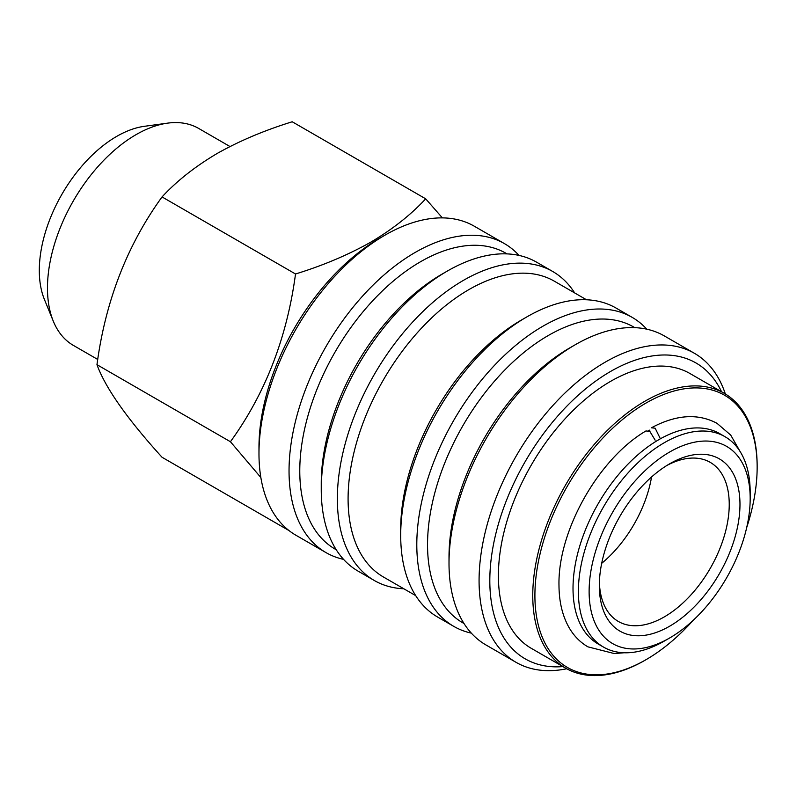 <?xml version="1.0" encoding="UTF-8"?>
<svg xmlns="http://www.w3.org/2000/svg" width="797" height="797" viewBox="0 0 797 797"><rect width="100%" height="100%" fill="white"/><g stroke="black" fill="none" stroke-linecap="round" stroke-linejoin="round"><path stroke-width="1.2" d="M624.161 652.763L614.288 653.56L587.937 646.855C580.096 642.282 573.77 635.797 568.958 627.398C562.443 615.802 559.115 601.884 558.986 585.636C557.631 530.732 598.786 458.524 645.939 430.958L649.784 431.307L655.144 440.143M660.384 438.788L655.154 428.208L651.418 427.8C675.986 414.629 697.843 413.135 717.001 423.317L730.719 435.082L740.224 451.73M97.742 359.467L73.414 345.42A125.268 72.318 -60 0 1 53.299 321.201L44.403 299.423A109.488 63.212 -60 0 1 116.721 136.377A109.488 63.212 -60 0 1 144.347 126.315L167.649 123.136A125.268 72.318 -60 0 1 198.682 128.447L230.004 146.538M53.299 321.201A125.268 72.318 -60 0 1 136.048 134.653A125.268 72.318 -60 0 1 167.649 123.136M260.858 477.542L230.433 441.737C265.301 393.598 287 337.679 295.518 273.989C323.024 265.521 348.07 254.93 370.675 242.218C392.463 229.347 410.804 214.881 425.698 198.832L292.22 121.772C264.415 130.369 239.359 140.959 217.063 153.532C195.046 166.583 176.715 181.049 162.05 196.929C127.181 245.068 105.483 300.987 96.965 364.677C105.373 387.83 127.072 418.694 162.05 457.269L288.982 530.553M343.557 559.364A178.408 103.002 -60 0 1 325.993 552.6L295.926 535.245A178.408 103.002 -60 0 1 258.975 453.573L258.975 447.376A170.817 98.619 -60 0 1 379.761 238.173L385.13 235.075A178.408 103.002 -60 0 1 474.335 226.238L504.401 243.593A178.408 103.002 -60 0 1 519.036 255.429M258.975 453.573A178.408 103.002 -60 0 1 385.13 235.075L379.761 238.173M325.993 552.6A178.408 103.002 -60 0 1 298.646 409.638A178.408 103.002 -60 0 1 415.197 252.43A178.408 103.002 -60 0 1 504.401 243.593M336.254 549.761L335.158 549.123A170.817 98.619 -60 0 1 308.967 412.248A170.817 98.619 -60 0 1 420.567 261.725A170.817 98.619 -60 0 1 505.965 253.267L507.061 253.894M403.85 588.784A178.408 103.002 -60 0 1 374.301 580.495L358.202 571.2A178.408 103.002 -60 0 1 321.251 489.527L321.251 483.331A170.817 98.619 -60 0 1 442.036 274.118L447.406 271.02A178.408 103.002 -60 0 1 536.61 262.183L552.71 271.488A178.408 103.002 -60 0 1 574.657 292.927M321.251 489.527A178.408 103.002 -60 0 1 447.406 271.02L442.036 274.118M374.301 580.495A178.408 103.002 -60 0 1 346.954 437.533A178.408 103.002 -60 0 1 463.505 280.325A178.408 103.002 -60 0 1 552.71 271.488M415.695 595.628L383.467 577.018A170.817 98.619 -60 0 1 357.285 440.143A170.817 98.619 -60 0 1 468.875 289.62A170.817 98.619 -60 0 1 554.284 281.162L586.512 299.772M471.326 633.127A178.408 103.002 -60 0 1 453.752 626.362L437.653 617.067A178.408 103.002 -60 0 1 400.702 535.395L400.702 529.198A170.817 98.619 -60 0 1 521.487 319.995L526.847 316.897A178.408 103.002 -60 0 1 526.857 316.897A178.408 103.002 -60 0 1 616.061 308.06L632.16 317.355A178.408 103.002 -60 0 1 646.795 329.191M400.702 535.395A178.408 103.002 -60 0 1 526.847 316.897L521.487 319.995M453.752 626.362A178.408 103.002 -60 0 1 426.405 483.4A178.408 103.002 -60 0 1 542.956 326.192A178.408 103.002 -60 0 1 632.16 317.355M464.013 623.523L462.918 622.895A170.817 98.619 -60 0 1 436.736 486.011A170.817 98.619 -60 0 1 548.326 335.487A170.817 98.619 -60 0 1 633.735 327.029L634.83 327.657M566.697 668.763A178.408 103.002 -60 0 1 516.028 662.317L485.961 644.962A178.408 103.002 -60 0 1 449.01 563.29L449.01 557.093A170.817 98.619 -60 0 1 569.795 347.89L575.165 344.792A178.408 103.002 -60 0 1 575.165 344.782A178.408 103.002 -60 0 1 664.369 335.945L694.436 353.31A178.408 103.002 -60 0 1 725.35 393.967M449.01 563.29A178.408 103.002 -60 0 1 575.165 344.792L569.795 347.89M516.028 662.317A178.408 103.002 -60 0 1 488.681 519.355A178.408 103.002 -60 0 1 605.232 362.147A178.408 103.002 -60 0 1 694.436 353.31M562.891 666.591A170.817 98.619 -60 0 1 492.297 551.096A170.817 98.619 -60 0 1 610.602 371.442A170.817 98.619 -60 0 1 721.564 391.765M693.141 620.375A157.148 90.728 -60 0 1 646.028 659.677A157.148 90.728 -60 0 1 534.907 595.518A157.148 90.728 -60 0 1 646.028 403.053A157.148 90.728 -60 0 1 757.15 467.211A157.148 90.728 -60 0 1 746.669 527.664M644.952 660.305L646.028 659.677L644.952 660.305A158.673 91.605 -60 0 1 565.621 668.155A158.673 91.605 -60 0 1 541.302 541.014A158.673 91.605 -60 0 1 644.952 401.19A158.673 91.605 -60 0 1 724.284 393.339A158.673 91.605 -60 0 1 757.15 465.976L757.15 467.211M565.621 668.155L531.26 648.32A158.673 91.605 -60 0 1 506.942 521.178A158.673 91.605 -60 0 1 610.602 381.355A158.673 91.605 -60 0 1 689.933 373.504L724.284 393.339M669.649 463.804L669.649 463.804A99.456 57.424 -60 0 1 739.975 504.401A99.456 57.424 -60 0 1 669.649 626.203A99.456 57.424 -60 0 1 599.324 585.606A99.456 57.424 -60 0 1 669.649 463.804L669.649 463.804M666.91 465.448A91.864 53.04 -60 0 1 710.207 462.35A91.864 53.04 -60 0 1 724.294 535.963A91.864 53.04 -60 0 1 664.28 616.908A91.864 53.04 -60 0 1 618.352 621.461A91.864 53.04 -60 0 1 599.374 582.418M664.28 641.087L669.649 637.989A113.881 65.743 -60 0 1 589.122 591.494A113.881 65.743 -60 0 1 669.649 452.019A113.881 65.743 -60 0 1 750.176 498.514A113.881 65.743 -60 0 1 669.649 637.989L664.28 641.087A121.473 70.126 -60 0 1 603.548 647.104A121.473 70.126 -60 0 1 584.928 549.761A121.473 70.126 -60 0 1 664.28 442.724A121.473 70.126 -60 0 1 725.011 436.706A121.473 70.126 -60 0 1 750.176 492.317L750.176 498.514M603.548 647.104L598.178 644.006A121.473 70.126 -60 0 1 579.558 546.662A121.473 70.126 -60 0 1 658.91 439.625A121.473 70.126 -60 0 1 719.641 433.608L725.011 436.706M651.548 476.995A91.864 53.04 -60 0 1 601.695 563.33M649.914 430.041A121.473 70.126 120 0 0 648.569 430.769M425.698 198.832L442.375 217.88M295.518 273.989L162.05 196.929M230.433 441.737L96.965 364.677"/></g></svg>
